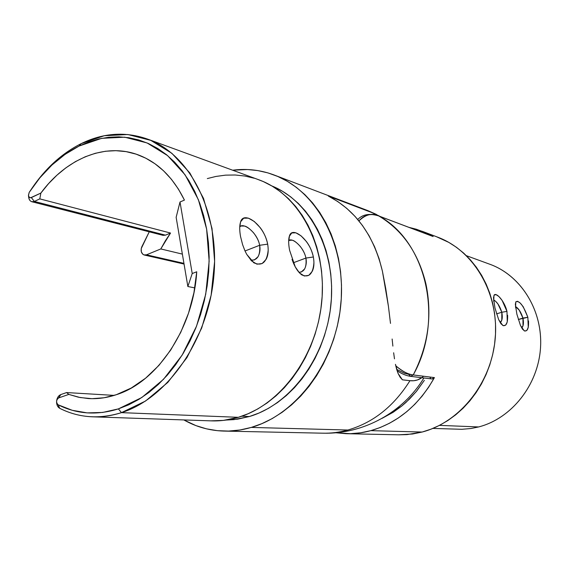 <?xml version="1.0" encoding="UTF-8"?>
<svg xmlns="http://www.w3.org/2000/svg" width="569" height="569" viewBox="0 0 569 569"><rect width="100%" height="100%" fill="white"/><g stroke="black" fill="none" stroke-linecap="round" stroke-linejoin="round"><path stroke-width="0.85" d="M292.032 259.35C294.621 266.911 297.921 272.11 301.933 274.948C309.074 277.949 313.078 273.81 313.939 262.515M313.363 256.989L305.902 258.084C306.812 267.224 304.479 271.961 298.917 272.295L301.264 272.032L304.685 268.874C306.293 265.389 306.698 261.79 305.902 258.084L293.32 262.764L305.902 258.07L313.363 256.989C314.394 262.914 314.024 267.693 312.246 271.328L308.825 275.346L304.301 276.001L299.543 272.992L295.261 266.897L289.6 250.282C288.455 244.179 288.362 239.528 289.322 236.327L291.741 232.963L295.844 232.799L301.051 235.829L306.35 241.469C309.7 245.872 312.04 251.043 313.363 256.989C309.941 239.393 292.203 225.801 289.479 235.879L288.661 241.789M246.768 254.428L253.938 262.814C262.167 266.463 266.925 262.231 268.198 250.118M267.672 244.144L259.649 245.296C260.431 255.467 257.501 260.424 250.851 260.161L254.4 259.933L258.049 256.733C259.933 253.056 260.467 249.243 259.649 245.296L267.672 244.144C268.703 250.452 268.177 255.517 266.1 259.35L262.124 263.561L256.939 264.172L251.519 260.872L246.69 254.293L244.954 250.837L242.593 244.62L240.531 236.484C239.393 229.983 239.449 225.054 240.701 221.697L243.653 218.204L248.404 218.147L254.272 221.476L260.133 227.557C263.81 232.287 266.32 237.814 267.672 244.144C264.08 224.719 243.418 209.968 240.523 222.187L239.72 227.628M288.689 240.424L292.096 240.182C293.96 240.417 296.691 242.501 300.283 246.434C303.377 250.566 305.247 254.443 305.902 258.07L305.902 258.084C303.953 247.472 293.234 238.041 289.144 240.182M259.649 245.275L245.026 250.979L259.649 245.275C259.002 241.427 256.989 237.28 253.603 232.842C249.649 228.61 246.605 226.348 244.464 226.049L240.915 226.021L239.748 226.775C243.667 222.13 257.508 232.87 259.649 245.275M249.378 416.529C290.652 404.538 326.208 356.855 331.023 303.618C336.023 250.374 309.785 201.12 271.797 185.914L282.373 191.198L290.61 196.782L298.327 203.446L305.418 211.12L311.812 219.755L317.424 229.264L322.182 239.549L326.03 250.516L328.903 262.039L330.774 274.009L331.613 286.278L331.393 298.711L330.127 311.179L327.815 323.526L324.486 335.625L320.191 347.325L314.963 358.498L308.882 369.025L302.011 378.79L294.443 387.688L286.257 395.626L277.558 402.539L268.44 408.357L259.016 413.03L249.378 416.529L241.754 416.209L249.378 416.529L233.959 419.623L226.071 420.057L237.714 419.147L249.378 416.529M163.054 235.353L165.458 235.161L34.353 201.44L31.8 201.725L163.054 235.353L165.458 235.161L170.529 233.048L165.38 240.765L160.792 248.945L182.372 254.108L160.792 248.945L170.529 233.048L39.802 198.88L40.861 193.076C65.727 159.114 104.433 142.364 137.94 154.775C157.613 162.087 173.111 177.194 184.427 200.089L180.01 201.995L176.141 217.315L187.855 286.513L192.222 273.533L196.746 271.776C193.36 328.626 157.215 382.062 116.261 394.73C106.83 397.859 97.491 399.132 88.259 398.549L78.358 397.19L68.813 394.409L58.678 397.909L57.241 399.125L56.559 401.23L56.893 403.414L58.123 404.801L72.227 410.292L87.185 412.888L102.683 412.447L118.38 408.891L128.758 404.794L138.957 399.324L148.85 392.532L158.331 384.459L167.286 375.184L175.608 364.793L183.19 353.399L189.946 341.116L195.786 328.078L200.637 314.437L204.435 300.347L207.137 285.979L208.716 271.498L209.157 257.067L208.453 242.856L206.618 229.037L203.688 215.758L199.712 203.154L194.733 191.383L188.837 180.544L182.087 170.75L174.576 162.087L166.404 154.626L157.649 148.431L148.431 143.537L138.843 139.974L128.985 137.741L118.964 136.837L108.871 137.25L98.807 138.95L88.864 141.894L79.127 146.034L65.065 154.363L51.914 165.046L39.887 177.812L29.197 192.393C42.86 171.404 59.496 155.956 79.127 146.034L81.161 143.644L79.127 146.034L101.68 138.338L124.703 137.193L147.079 142.947L167.606 155.614L185.081 174.811L198.389 199.705L206.618 229.037L209.15 261.171L205.729 294.216L196.54 326.165L182.158 355.084L163.523 379.303L141.816 397.518L118.38 408.891L121.474 412.639L145.529 401.038L167.805 382.418L186.938 357.631L201.703 328L211.135 295.261L214.62 261.399L212.002 228.461L203.524 198.417L189.833 172.933L171.874 153.31L150.806 140.372L127.854 134.526L104.255 135.735L81.161 143.644C61.672 153.495 45.043 168.701 31.274 189.271C45.043 168.701 61.672 153.495 81.161 143.644C103.615 132.691 126.062 131.29 148.488 139.433C190.473 155.166 219.869 212.657 213.816 276.577C207.998 340.482 167.322 398.307 121.474 412.639L238.319 417.319C280.702 404.964 317.253 355.39 321.869 300.34C326.691 245.275 299.145 194.911 259.948 180.195L148.488 139.433M328.306 196.042L373.997 213.382L367.752 210.587L380.092 216.448L373.997 213.382L328.306 196.042C355.767 210.352 373.805 235.424 382.425 271.249L379.089 258.689L374.601 246.79L369.039 235.694L362.481 225.516L355.02 216.376L346.763 208.375L337.822 201.575L328.306 196.042M385.761 288.689L382.425 271.249L388.442 306.435L385.761 288.689M390.498 323.398L388.442 306.435L390.498 323.398M392.88 346.108L392.133 339.003L392.88 346.108M394.481 358.847L393.648 352.759L394.481 358.847M396.636 369.245L395.455 364.345L398.122 373.52L396.636 369.245M402.418 379.822L398.122 373.52L400.021 377.076L402.418 379.822L409.957 380.689L402.418 379.822M347.879 430.029C373.214 422.696 393.912 406.245 409.957 380.689C393.912 406.245 373.214 422.696 347.879 430.029L251.313 427.419L347.879 430.029C339.373 432.369 330.874 433.422 322.388 433.18C330.874 433.422 339.373 432.369 347.879 430.029M232.643 170.209C247.33 168.296 261.662 170.081 275.624 175.565C317.225 191.796 346.301 245.559 340.874 303.981C335.674 362.403 296.485 414.602 251.313 427.419C242.017 430.114 232.764 431.338 223.553 431.074C209.335 430.577 196.099 426.864 183.844 419.929L195.864 425.584L206.426 428.827L217.365 430.669L228.582 431.074L239.94 429.993L251.313 427.419L261.861 423.649L272.188 418.599L282.174 412.283L291.719 404.765L300.702 396.109L309.017 386.394L316.563 375.718L323.249 364.203L328.989 351.962L333.711 339.145L337.36 325.895L339.892 312.353L341.272 298.689L341.5 285.062L340.561 271.619L338.491 258.525L335.305 245.915L331.066 233.923L325.817 222.692L319.636 212.322L312.609 202.92L304.813 194.57L296.357 187.35L287.324 181.305L277.821 176.482L267.963 172.905L257.842 170.593L247.565 169.534L232.643 170.209M28.486 195.544L28.606 196.753C29.232 200.878 31.146 202.443 34.353 201.44L31.338 197.585L34.353 201.44L39.802 198.88L170.529 233.048L165.458 235.161L34.353 201.44L39.802 198.88L40.861 193.076L31.338 197.585C29.73 198.09 28.77 197.308 28.457 195.238L29.197 192.393L28.478 195.473L29.175 197.173L30.555 197.784L40.861 193.076L48.585 183.616L56.971 175.16L65.933 167.805L75.378 161.646L85.208 156.788L95.308 153.296L105.578 151.24L115.891 150.678L126.119 151.638L136.14 154.149L145.813 158.203L155.003 163.78L163.588 170.835L171.433 179.306L178.417 189.093L184.427 200.089L180.01 201.995L176.141 217.315L187.855 286.513L194.811 287.907L187.855 286.513L192.222 273.533L196.746 271.776L193.929 292.708L188.531 313.135L180.714 332.424L170.728 350.02L158.907 365.412L145.607 378.186L131.254 388.03L116.261 394.73L104.077 397.752L91.979 398.684L80.158 397.546L68.813 394.409L66.601 392.567L114.198 395.391L66.601 392.567L60.826 394.566C58.643 395.469 57.256 397.439 56.68 400.462C57.256 397.439 58.643 395.469 60.826 394.566L58.678 397.909L60.826 394.566L66.601 392.567L68.813 394.409L58.678 397.909C56.096 400.05 55.911 402.347 58.123 404.801L59.717 408.307C57.739 407.162 56.687 405.085 56.559 402.098C56.687 405.085 57.739 407.162 59.717 408.307C78.842 417.945 99.426 419.389 121.474 412.639C111.538 415.825 101.702 417.212 91.965 416.8C80.556 416.259 69.802 413.435 59.717 408.307L58.123 404.801C76.794 414.175 96.879 415.534 118.38 408.891L121.474 412.639L238.319 417.319L223.404 420.399L210.886 420.854M141.717 246.989L149.249 231.818L141.226 248.589L141.332 251.832L142.805 254.265L143.921 254.912L146.468 254.82L183.936 263.362L146.468 254.82L144.256 255.012C141.311 253.696 140.465 251.021 141.717 246.989M423.564 376.237C419.78 379.758 415.249 381.244 409.957 380.689L413.848 380.732L417.475 379.95L421.771 377.709M93.295 416.842L210.907 420.854C219.997 421.231 229.136 420.057 238.319 417.319L248.148 413.734L257.771 408.94L267.074 402.973L275.965 395.882L284.322 387.731L292.061 378.591L299.088 368.57L305.311 357.759L310.66 346.286L315.062 334.266L318.476 321.848L320.845 309.166L322.161 296.371L322.395 283.604L321.556 271.008L319.657 258.731L316.727 246.91L312.815 235.666L307.964 225.125L302.246 215.388L295.738 206.547L288.504 198.695L280.645 191.888L272.245 186.184L263.404 181.625L257.309 179.228M31.8 201.725C29.73 200.978 28.656 199.086 28.592 196.049M160.792 248.945L146.468 254.82L160.792 248.945M161.425 234.385L162.3 235.047M180.01 201.995L192.222 273.533L180.01 201.995M207.315 178.581L215.907 176.447L225.537 175.145L235.189 174.996L244.784 176.02L254.222 178.232M506.972 311.399L507.271 321.94L505.713 325.027L503.487 325.745L501.033 323.839L498.7 319.7L494.966 308.007L493.487 297.765L494.191 295.076L496.068 294.642L498.906 296.527L502.1 300.375L506.972 311.399L501.815 312.239L496.573 313.882L501.815 312.239L497.932 303.974C495.976 301.534 494.518 300.197 493.558 299.963C496.922 301.648 499.674 305.738 501.815 312.239L506.972 311.399C504.397 300.432 495.471 291.399 493.956 295.475L493.714 301.421M527.861 317.274L528.26 327.388L526.866 330.369L524.831 331.08L522.584 329.28L520.422 325.34L516.88 314.173L515.336 304.344L515.905 301.741L517.598 301.286L520.215 303.064L523.217 306.727L527.861 317.274L518.338 319.494L522.947 318.078L519.248 310.176L515.457 306.506C518.515 308.291 521.012 312.146 522.947 318.078L527.861 317.274C523.281 305.183 519.255 300.091 515.763 301.997L515.606 307.722M500.201 322.602C502.228 320.944 502.768 317.488 501.815 312.239L501.794 320.169L500.201 322.609M523.011 325.688L521.716 327.936C523.459 326.229 523.864 322.95 522.947 318.078L523.011 325.688M488.799 263.881C520.18 274.592 542.798 309.607 540.55 347.175C538.459 384.736 511.616 418.528 478.621 426.942C511.232 418.613 537.897 385.519 540.472 348.413C543.182 311.3 521.602 276.207 490.869 264.635L466.424 255.694M436.395 236.683L448.813 242.401L456.502 247.33L463.707 253.141L470.35 259.791L476.353 267.224L481.651 275.36L486.168 284.123L489.859 293.426L492.669 303.177L494.568 313.263L495.521 323.583L495.514 334.017L494.553 344.451L492.633 354.779L489.788 364.871L486.047 374.622L481.452 383.926L476.061 392.688L469.93 400.804L463.138 408.193L455.755 414.78L447.874 420.505L439.588 425.32L430.975 429.175L422.141 432.042L407.048 434.609L398.663 434.808L412.561 434.005L422.141 432.042L370.824 430.655C362.517 432.909 354.224 433.919 345.924 433.685L335.731 432.76L350.454 433.692L360.646 432.796L370.824 430.655L380.27 427.497L389.481 423.251L398.364 417.945L406.821 411.636L414.737 404.367L422.034 396.209L428.621 387.261L434.417 377.603L413.229 374.943C408.798 374.751 402.98 371.713 395.768 365.824C401.999 371.216 407.817 374.253 413.229 374.943C428.201 345.788 432.426 315.425 425.911 283.839C418.293 252.842 402.632 230.239 378.911 216.028L433.151 236.54L424.879 232.387L416.273 229.215L408.862 227.33L422.639 231.455L433.151 236.54L378.911 216.028C426.067 241.128 444.567 319.33 413.229 374.943L434.417 377.603C418.784 405.22 397.582 422.909 370.824 430.655L422.141 432.042C460.079 422.212 491.716 382.631 495.258 338.057C498.963 293.49 474.254 251.462 438.848 237.614L422.646 231.455M439.481 425.37L478.621 426.942L439.481 425.37M432.86 428.421L461.886 429.296L471.04 428.5L478.621 426.942M396.671 369.373L404.751 373.392L408.57 374.253L410.683 376.351L413.229 374.943L410.683 376.351L431.949 378.954L434.417 377.603L433.343 378.691L431.914 378.954M430.619 378.293L430.157 377.674M424.353 380.341L416.75 390.974L409.509 399.04L401.607 406.166L393.158 412.283L381.955 418.421L401.607 406.166L406.003 402.39L416.181 391.671L424.367 380.32M520.464 325.432L524.184 330.802C527.378 331.791 528.814 328.498 528.509 320.923M498.743 319.799L502.74 325.432C506.225 326.556 507.854 323.171 507.626 315.269M378.577 215.871L378.911 216.028C370.91 213.034 364.252 214.662 358.932 220.907C365.746 214.342 372.403 212.721 378.911 216.028L378.598 215.879M357.752 219.485C362.631 214.342 369.594 213.147 378.641 215.9L432.817 236.391M301.933 274.962L301.428 274.628M253.938 262.835L253.34 262.43M275.624 175.565L367.752 210.587L376.351 214.392M224.826 431.103L322.388 433.18M323.533 433.208C363.662 434.119 403.186 412.354 423.884 377.972M89.525 398.62L88.259 398.549M184.05 264.059L144.355 255.033M240.523 222.187L240.338 222.799M289.479 235.879L289.344 236.27M398.663 434.808L347.076 433.713M410.683 376.351C406.266 375.775 401.728 373.89 397.077 370.704"/></g></svg>
